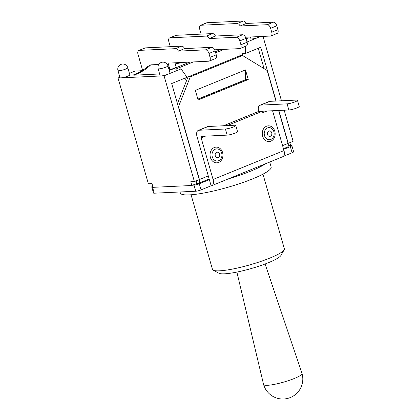 <?xml version="1.0" encoding="UTF-8"?>
<svg xmlns="http://www.w3.org/2000/svg" width="420" height="420" viewBox="0 0 420 420"><rect width="100%" height="100%" fill="white"/><g stroke="black" fill="none" stroke-linecap="round" stroke-linejoin="round"><path stroke-width="0.63" d="M209.265 38.556L215.46 36.031A3.938 2.179 -112.2 0 0 212.578 33.574L206.383 36.099A3.938 2.179 67.8 0 1 209.265 38.556L236.444 37.27A3.938 2.179 67.8 0 1 239.778 40.892L245.973 38.372A3.938 2.179 -112.2 0 0 242.639 34.745L236.444 37.27M206.383 36.099L170.032 37.821L176.227 35.296A3.938 2.179 -112.2 0 0 175.812 35.385L169.617 37.91A3.938 2.179 67.8 0 1 170.032 37.821M170.279 46.688L168.84 41.664A3.938 2.179 67.8 0 1 169.617 37.91M214.694 49.807L239.699 48.62A3.938 2.179 67.8 0 0 240.114 48.531A3.938 2.179 67.8 0 0 240.896 44.777L239.778 40.892M178.427 51.13L184.616 48.605A3.938 2.179 -112.2 0 0 181.734 46.148L175.539 48.673A3.938 2.179 67.8 0 1 178.427 51.13L205.601 49.838A3.938 2.179 67.8 0 1 208.94 53.466L215.129 50.941A3.938 2.179 -112.2 0 0 211.796 47.318L205.601 49.838M175.539 48.673L139.188 50.395L145.383 47.87A3.938 2.179 -112.2 0 0 144.968 47.959L138.773 50.484A3.938 2.179 67.8 0 1 139.188 50.395M142.622 70.376L137.996 54.238A3.938 2.179 67.8 0 1 138.773 50.484M147.782 66.428L150.822 64.832L158.692 64.533M169.019 69.594A20.464 11.329 -112.2 0 0 170.021 69.857L168.089 63.126L208.856 61.194A3.938 2.179 67.8 0 0 209.27 61.105A3.938 2.179 67.8 0 0 210.053 57.351L208.94 53.466M240.109 25.982L246.304 23.457A3.938 2.179 -112.2 0 0 243.422 21L237.227 23.525A3.938 2.179 67.8 0 1 240.109 25.982L267.288 24.696A3.938 2.179 67.8 0 1 270.622 28.324L276.817 25.799A3.938 2.179 -112.2 0 0 273.483 22.171L267.288 24.696M237.227 23.525L200.876 25.247L207.065 22.722A3.938 2.179 -112.2 0 0 206.651 22.811L200.461 25.337A3.938 2.179 67.8 0 1 200.876 25.247M201.122 34.115L199.678 29.09A3.938 2.179 67.8 0 1 200.461 25.337M245.537 37.233L270.543 36.047A3.938 2.179 67.8 0 0 270.958 35.957A3.938 2.179 67.8 0 0 271.735 32.204L270.622 28.324M184.616 48.605L211.796 47.318M215.129 50.941L216.242 54.826L210.053 57.351M209.27 61.105L215.465 58.58A3.938 2.179 -112.2 0 0 216.242 54.826M170.021 69.857L176.211 67.331L174.914 62.801M145.383 47.87L181.734 46.148M215.46 36.031L242.639 34.745M245.973 38.372L247.086 42.252L240.896 44.777M240.114 48.531L246.309 46.006A3.938 2.179 -112.2 0 0 247.086 42.252M176.227 35.296L212.578 33.574M246.304 23.457L273.483 22.171M276.817 25.799L277.93 29.684L271.735 32.204M270.958 35.957L277.153 33.432A3.938 2.179 -112.2 0 0 277.93 29.684M207.065 22.722L243.422 21M148.092 66.145C147.121 67.252 144.532 69.137 140.317 71.789L133.455 74.912L137.666 73.195M159.626 73.973L133.78 75.196C140.233 72.991 145.908 69.526 150.801 64.796M133.765 75.206L133.455 74.912M175.224 63.882L183.131 62.412M246.104 38.819L247.359 38.661L246.194 39.139M247.359 38.661L245.994 38.446M220.721 49.518L215.35 51.713M189.877 62.092L169.276 70.492M159.206 72.497L159.574 73.778M283.3 156.356L292.11 152.765A3.938 0.63 -16 0 0 293.627 151.788L291.874 145.661A3.938 0.63 164 0 1 290.351 146.638L283.647 149.373M177.466 103.672L188.044 76.902L190.307 76.797L178.521 106.633L199.427 179.534A3.938 2.179 67.8 0 1 198.644 183.288A3.938 2.179 67.8 0 1 198.23 183.377L196.87 183.44L191.835 185.493L190.764 181.76L194.387 181.587L199.243 179.608L171.696 83.548L187.042 77.296L181.057 68.891L175.623 69.148L193.321 61.929M211.796 185.635L282.713 156.723A6.458 3.57 -112.2 0 0 283.988 150.57L213.077 179.482A6.458 3.57 67.8 0 1 211.796 185.635A6.458 3.57 67.8 0 1 211.118 185.782L209.359 179.655L199.28 183.766A3.938 0.63 164 0 1 193.982 185.11L192.623 185.173M209.359 179.655L208.451 179.697A1.575 0.871 -112.2 0 0 208.619 179.66A1.575 0.871 -112.2 0 0 208.929 178.164L197.001 136.558A6.458 3.57 67.8 0 1 198.277 130.405A6.458 3.57 67.8 0 1 198.959 130.252L208.189 126.493A6.458 3.57 -112.2 0 0 207.506 126.641L198.277 130.405M289.816 142.684L290.556 145.252L289.763 145.572L291.123 145.509A3.938 0.63 164 0 1 291.874 145.661M289.763 145.572L288.099 146.255M152.98 187.052L152.492 187.073A3.938 0.63 164 0 1 151.741 186.921A3.938 0.63 164 0 1 152.728 186.175M210.42 157.453A7.87 6.437 -92.7 0 1 217.67 147.273A7.87 6.437 -92.7 0 1 221.382 160.209A7.87 6.437 -92.7 0 1 210.42 157.453M262.631 136.169A7.87 6.437 -92.7 0 1 269.887 125.984A7.87 6.437 -92.7 0 1 273.599 138.925A7.87 6.437 -92.7 0 1 262.631 136.169M208.189 126.493L234.638 125.239A5.985 0.956 164 0 1 235.778 125.47A5.985 0.956 164 0 1 231.966 127.517A5.985 0.956 164 0 1 225.414 129.003L198.959 130.252M213.077 179.482L201.143 137.876A1.575 0.871 -112.2 0 1 201.453 136.374A1.575 0.871 -112.2 0 1 201.621 136.337L227.167 135.125A5.985 0.956 -16 0 0 233.72 133.639A5.985 0.956 -16 0 0 237.531 131.596L235.778 125.47M296.326 100.091A5.985 0.956 164 0 1 297.465 100.322A5.985 0.956 164 0 1 293.648 102.37A5.985 0.956 164 0 1 287.096 103.856L260.647 105.11L269.871 101.346L296.326 100.091M227.178 125.591L262.4 111.232L262.831 112.728A1.575 0.871 -112.2 0 1 263.141 111.227A1.575 0.871 -112.2 0 1 263.309 111.19L288.855 109.982A5.985 0.956 -16 0 0 295.407 108.496A5.985 0.956 -16 0 0 299.219 106.449L297.465 100.322M272.57 110.754L283.988 150.57M269.871 101.346A6.458 3.57 -112.2 0 0 269.194 101.493L259.964 105.257A6.458 3.57 67.8 0 1 260.647 105.11M262.4 111.232L258.689 111.41A6.458 3.57 67.8 0 1 259.964 105.257M223.461 125.769L258.689 111.41M151.741 186.921L153.5 193.048A3.938 0.63 -16 0 0 154.245 193.2L195.736 191.237A3.938 0.63 -16 0 0 201.038 189.887L211.118 185.782M119.889 77.243L118.036 77.999L148.365 183.771L151.988 183.598L153.059 187.331L191.835 185.493M283.458 148.712L287.291 147.152A3.938 2.179 -112.2 0 0 288.068 143.399L278.623 110.465M275.924 101.057L267.162 70.497L242.524 55.514L240.256 55.619L188.044 76.902M190.307 76.797L242.524 55.514M245.501 69.925L248.257 79.538L198.109 99.981L195.353 90.368L245.501 69.925L245.537 78.041L245.994 79.642L197.899 99.251M196.87 183.44L196.135 180.873M248.257 79.538L245.994 79.642M278.822 110.455L288.251 143.325L293.108 141.346L284.177 110.203M260.185 36.54A5.119 0.819 164 0 1 258.83 37.186A5.119 0.819 164 0 1 251.942 38.934A5.119 0.819 164 0 1 250.966 38.735L250.472 36.997M127.811 67.746L129.843 74.839A5.119 0.819 164 0 1 126.583 76.587A5.119 0.819 164 0 1 120.981 77.858A5.119 0.819 164 0 1 120.01 77.663L117.973 70.565A5.119 0.819 -16 0 0 118.944 70.765A5.119 0.819 -16 0 0 124.551 69.494A5.119 0.819 -16 0 0 127.811 67.746A5.119 5.119 0 0 0 121.48 64.234A5.119 5.119 0 0 0 117.973 70.565M167.942 65.84L169.979 72.938A5.119 0.819 164 0 1 168 74.209A5.119 0.819 164 0 1 161.112 75.957A5.119 0.819 164 0 1 160.141 75.758L158.104 68.665A5.119 0.819 -16 0 0 159.075 68.859A5.119 0.819 -16 0 0 164.682 67.589A5.119 0.819 -16 0 0 167.942 65.84A5.119 5.119 0 0 0 161.611 62.333A5.119 5.119 0 0 0 158.104 68.665M247.013 42L260.442 36.524M118.036 77.999L164.057 75.82L181.057 68.891M142.511 69.983L140.469 70.812L135.035 71.069L129.418 73.358M215.67 52.82L224.165 49.355M197.857 99.104L245.543 79.664L245.537 78.041M245.637 46.279L245.364 53.519L242.645 53.65L242.571 55.54M240.125 48.526L239.852 55.787M186.585 80.598L184.863 78.183M258.237 48.269L264.075 68.617M245.364 53.519L260.704 47.266L276.129 101.052M263.014 36.404L281.479 100.795M164.057 75.82L194.387 181.587M236.885 272.076L263.582 384.515A19.997 3.197 -16 0 0 263.587 384.542A19.997 3.197 -16 0 0 267.388 385.313A19.997 3.197 -16 0 0 289.286 380.352A19.997 3.197 -16 0 0 302.027 373.517A19.997 3.197 -16 0 0 302.022 373.495L265.072 263.991M262.962 174.163L284.351 248.761A37.391 5.98 164 0 1 284.146 249.827A37.391 5.98 164 0 1 250.058 264.81A37.391 5.98 164 0 1 213.208 270.165A37.391 5.98 164 0 1 212.468 269.372L191.074 194.78M213.208 270.165L218.941 273.247A32.671 5.224 -16 0 0 251.134 268.569A32.671 5.224 -16 0 0 280.917 255.476L284.146 249.827M180.038 191.977L180.348 193.053A47.229 7.55 -16 0 0 227.829 187.294A47.229 7.55 -16 0 0 271.152 167.018L269.719 162.02M228.338 178.889A47.229 7.55 -16 0 0 265.529 163.732M208.761 179.571L208.451 179.697M215.318 149.189A6.08 4.967 87.3 0 0 212.284 156.865A6.08 4.967 87.3 0 0 218.626 160.724A6.08 4.967 87.3 0 0 221.66 153.043A6.08 4.967 87.3 0 0 215.318 149.189M216.647 152.323A2.751 2.247 -92.7 0 1 219.608 155.489A2.751 2.247 -92.7 0 1 215.933 156.986A2.751 2.247 -92.7 0 1 216.647 152.323M267.535 127.901A6.08 4.967 87.3 0 0 264.5 135.581A6.08 4.967 87.3 0 0 270.842 139.435A6.08 4.967 87.3 0 0 273.871 131.759A6.08 4.967 87.3 0 0 267.535 127.901M268.863 131.04A2.751 2.247 -92.7 0 1 271.824 134.206A2.751 2.247 -92.7 0 1 268.149 135.702A2.751 2.247 -92.7 0 1 268.863 131.04M225.414 129.003L227.167 135.125M287.096 103.856L288.855 109.982M262.831 112.728L267.031 111.017M201.143 137.876L205.349 136.159M201.038 189.887L199.28 183.766M290.351 146.638L292.11 152.765M154.245 193.2L152.492 187.073M193.982 185.11L195.736 191.237M288.068 143.399L282.576 145.64M208.289 175.922L199.427 179.534M135.418 74.183L136.311 73.82M198.644 183.288L209.008 179.062M263.587 384.542A19.997 19.997 0 0 0 283.752 399A19.997 19.997 0 0 0 302.027 373.517"/></g></svg>
